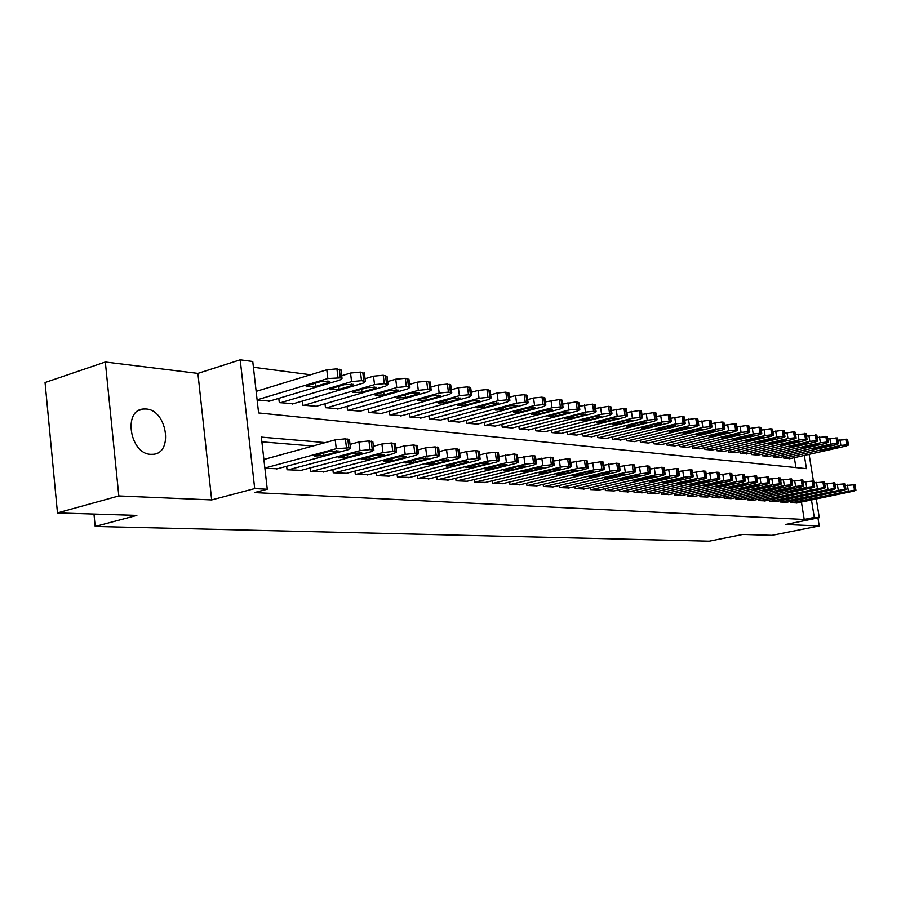 <?xml version="1.0" encoding="UTF-8"?>
<svg xmlns="http://www.w3.org/2000/svg" width="901" height="901" viewBox="0 0 901 901"><rect width="100%" height="100%" fill="white"/><g stroke="black" fill="none" stroke-linecap="round" stroke-linejoin="round"><path stroke-width="1.35" d="M146.142 409.009L143.473 409.02C122.761 409.865 129.913 454.127 150.85 454.341L153.125 454.295C173.69 453.248 166.944 409.944 146.142 409.009M816.283 498.94L819.291 517.67L785.458 524.495L819.234 525.936L771.988 535.329L742.897 534.417L709.222 541.186L95.191 526.454L136.851 515.406L57.473 512.917L45.05 382.52L105.327 362.011L118.819 495.944L211.667 499.92L254.701 488.59L240.207 359.814L252.764 361.504L258.598 412.951L806.451 468.655L804.334 455.422M211.667 499.92L197.905 373.397L105.327 362.011M197.905 373.397L240.207 359.814M310.563 374.76L253.406 367.248M819.234 525.936L817.95 517.94M57.473 512.917L118.819 495.944M790.65 501.429L790.853 502.679L797.025 502.949M780.142 500.708L780.345 501.992L786.652 502.274M769.409 499.976L769.612 501.294L776.054 501.575M758.428 499.233L758.642 500.573L765.231 500.866M747.211 498.456L747.425 499.841L754.16 500.134M735.745 497.679L735.959 499.098L742.852 499.391M724.01 496.868L724.235 498.332L731.285 498.636M712.015 496.046L712.24 497.543L719.448 497.859M699.739 495.201L699.976 496.744L707.341 497.059M687.17 494.334L687.418 495.922L694.953 496.248M674.308 493.455L674.556 495.088L682.282 495.415M661.143 492.543L661.39 494.221L669.297 494.559M647.65 491.608L647.898 493.343L656.007 493.692M633.82 490.662L634.079 492.442L642.379 492.791M619.651 489.682L619.911 491.518L628.425 491.878M605.123 488.669L605.393 490.572L614.122 490.932M590.223 487.644L590.493 489.592L599.447 489.964M574.939 486.574L575.221 488.601L584.4 488.984M559.251 485.493L559.532 487.576L568.959 487.959M543.145 484.366L543.438 486.517L553.113 486.923M526.601 483.218L526.905 485.436L536.85 485.853M509.617 482.024L509.921 484.333L520.136 484.749M492.149 480.807L492.464 483.195L502.961 483.623M474.196 479.546L474.523 482.024L485.312 482.463M455.737 478.251L456.064 480.819L467.168 481.269M436.737 476.911L437.075 479.569L448.495 480.03M417.186 475.537L417.535 478.296L429.293 478.769M397.048 474.117L397.409 476.978L409.516 477.462M376.303 472.653L376.663 475.627L389.142 476.122M354.915 471.133L355.298 474.23L368.16 474.737M332.874 469.567L333.257 472.788L346.525 473.318M310.124 467.946L310.518 471.302L324.202 471.842M286.653 466.267L287.059 469.77L301.182 470.322M795.932 467.585L794.344 457.663M257.157 400.179L269.647 401.08M278.803 398.343L279.299 402.612L293.399 403.716M302.274 401.103L302.747 405.202L316.42 406.272M325.013 403.772L325.475 407.702L338.731 408.739M347.054 406.351L347.516 410.124L360.366 411.138M368.441 408.84L368.881 412.478L381.36 413.458M389.187 411.261L389.626 414.753L401.733 415.721M409.336 413.604L409.764 416.972L421.51 417.906M428.899 415.879L429.315 419.123L440.735 420.035M447.91 418.087L448.315 421.217L459.42 422.107M466.391 420.238L466.786 423.245L477.586 424.112M484.366 422.31L484.749 425.227L495.246 426.072M501.846 424.337L502.217 427.142L512.444 427.975M518.852 426.297L519.224 429.011L529.169 429.822M535.419 428.212L535.78 430.836L545.465 431.624M551.547 430.07L551.908 432.615L561.334 433.381M567.258 431.872L567.607 434.338L576.798 435.093M582.575 433.64L582.913 436.028L591.878 436.76M597.509 435.352L597.836 437.661L606.576 438.382M612.061 437.019L612.387 439.271L620.913 439.97M626.263 438.652L626.578 440.826L634.901 441.513M640.115 440.24L640.431 442.357L648.551 443.022M653.642 441.783L653.946 443.844L661.875 444.497M666.853 443.292L667.145 445.297L674.883 445.927M679.748 444.767L680.041 446.716L687.598 447.335M692.351 446.209L692.632 448.101L700.021 448.709M704.661 447.617L704.931 449.453L712.15 450.05M716.689 448.991L716.959 450.77L724.021 451.356M728.458 450.331L728.718 452.065L735.621 452.64M739.958 451.638L740.217 453.327L746.974 453.89M751.209 452.921L751.468 454.566L758.068 455.118M762.223 454.172L762.471 455.782L768.936 456.323M772.99 455.399L773.238 456.965L779.568 457.494M783.543 456.593L783.78 458.125L789.974 458.643M325.284 442.605L261.346 437.109L267.27 489.232L254.476 492.577L804.21 519.449L801.428 502.037M312.782 446.04L261.887 441.828M264.894 468.329L277.407 468.757M93.963 514.054L95.191 526.454M819.291 517.67L814.279 517.411L811.474 499.942M804.21 519.449L814.279 517.411M267.27 489.232L254.701 488.59M809.109 454.352L813.366 480.819M264.86 468.047L336.264 448.687L348.845 447.831L350.5 448.225L348.225 449.678L276.247 469.072M349.487 439.913L345.387 438.821L335.206 439.868L263.892 459.476M328.797 451.48L338.258 450.939L336.478 452.088L323.786 455.512L314.348 456.052L328.797 451.48M257.112 399.841L327.84 378.521L340.364 377.857L342.031 378.386L339.801 380.087L268.498 401.429M256.154 391.372L326.793 369.804L336.929 368.847L341.04 370.277M320.463 381.675L307.872 385.47L306.171 386.788L315.575 386.428L328.144 382.655L329.89 381.314L320.463 381.675M288.241 469.849L359.995 450.646L369.996 449.599L373.881 450.162L371.572 451.592L300.056 470.626M372.868 441.974L368.937 440.938L358.936 441.974L350.027 444.384M352.528 453.372L361.774 452.843L359.961 453.969L347.347 457.325L338.134 457.866L352.528 453.372M311.678 471.381L382.97 452.539L392.78 451.502L396.508 452.043L394.165 453.451L323.11 472.124M395.494 443.968L391.71 442.977L381.911 444.002L373.397 446.277M375.492 455.208L384.524 454.667L382.688 455.782L370.165 459.082L361.155 459.611L375.492 455.208M334.372 472.867L405.191 454.363L414.82 453.349L418.413 453.867L416.048 455.253L345.466 473.588M417.4 445.894L413.762 444.959L404.132 445.961L396.012 448.112M397.724 456.987L406.554 456.447L404.695 457.539L392.25 460.783L383.454 461.312L397.724 456.987M356.379 474.298L426.725 456.131L436.174 455.129L439.632 455.636L437.233 456.998L367.135 475.007M438.618 447.763L435.115 446.873L425.666 447.865L417.906 449.892M419.258 458.71L427.896 458.17L426.004 459.251L413.66 462.427L405.045 462.956L419.258 458.71M280.493 402.747L351.57 381.619L361.526 380.65L365.412 381.461L363.148 383.128L292.284 404.042M341.704 375.706L350.534 373.048L360.468 372.09L364.421 373.465M344.193 384.704L331.681 388.421L329.957 389.716L339.136 389.345L351.627 385.651L353.395 384.333L344.193 384.704M303.907 405.326L374.546 384.614L384.299 383.668L388.038 384.434L385.752 386.079L315.339 406.588M365.063 378.679L373.498 376.179L383.252 375.244L387.047 376.539M367.157 387.633L354.724 391.282L352.978 392.543L361.943 392.172L374.354 388.556L376.156 387.261L367.157 387.633M326.601 407.826L396.778 387.509L406.362 386.574L409.955 387.317L407.635 388.928L337.684 409.043M387.678 381.574L395.73 379.208L405.304 378.285L408.964 379.524M389.401 390.471L377.046 394.041L375.266 395.291L384.04 394.908L396.361 391.361L398.186 390.088L389.401 390.471M348.597 410.248L418.312 390.324L427.727 389.401L431.185 390.11L428.831 391.698L359.353 411.43M409.583 384.378L417.264 382.148L426.669 381.236L430.194 382.407M410.935 393.219L398.67 396.722L396.868 397.949L405.45 397.566L417.692 394.086L419.539 392.825L410.935 393.219M377.722 475.694L447.583 457.854L456.863 456.863L460.197 457.348L457.776 458.688L388.151 476.381M459.183 449.576L455.805 448.732L446.524 449.712L439.114 451.626M440.127 460.377L448.574 459.837L446.671 460.895L434.406 464.015L425.982 464.556L440.127 460.377M369.939 412.59L439.181 393.05L448.428 392.126L451.761 392.813L449.385 394.379L380.368 413.739M430.791 387.092L438.145 384.997L447.38 384.085L450.77 385.211M431.816 395.888L419.629 399.323L417.816 400.528L426.207 400.134L438.359 396.722L440.24 395.483L431.816 395.888M398.422 477.046L467.799 459.51L476.933 458.541L480.132 459.003L477.688 460.321L408.547 477.71M479.118 451.345L475.874 450.534L466.752 451.491L459.668 453.316M460.366 461.988L468.633 461.447L466.707 462.495L454.532 465.558L446.288 466.099L460.366 461.988M418.526 478.363L487.418 461.132L496.383 460.163L499.469 460.614L497.003 461.92L428.358 479.005M498.456 453.045L495.325 452.279L486.371 453.226L479.591 454.949M479.985 463.565L488.094 463.024L486.146 464.049L474.061 467.067L465.975 467.596L479.985 463.565M438.044 479.636L506.452 462.697L515.259 461.74L518.244 462.168L515.755 463.463L447.594 480.256M517.23 454.712L514.212 453.969L498.929 456.537M499.041 465.085L506.97 464.544L505.01 465.558L493.016 468.52L485.098 469.061L499.041 465.085M456.998 480.875L524.923 464.218L533.595 463.272L536.467 463.688L533.955 464.961L466.279 481.483M535.453 456.323L532.536 455.613L517.681 458.08M517.534 466.56L525.306 466.02L523.335 467.022L511.419 469.939L503.659 470.468L517.534 466.56M475.435 482.08L542.864 465.693L551.389 464.77L554.171 465.164L551.637 466.414L484.456 482.666M553.158 457.888L550.342 457.212L535.904 459.589M535.498 467.991L543.123 467.461L541.129 468.441L529.315 471.313L521.702 471.842L535.498 467.991M390.651 414.865L459.42 395.685L468.509 394.784L471.719 395.438L469.308 396.981L400.776 415.98M451.356 389.739L458.384 387.757L467.461 386.867L470.727 387.937M452.065 398.467L438.123 403.029L446.344 402.634L458.418 399.278L460.31 398.062L452.065 398.467M410.755 417.084L479.05 398.242L487.982 397.352L491.079 397.983L488.657 399.492L420.587 418.165M471.302 392.307L478.014 390.437L486.934 389.547L490.088 390.572M471.707 400.979L457.832 405.461L465.885 405.056L477.868 401.756L479.782 400.562L471.707 400.979M430.284 419.235L498.107 400.731L506.88 399.853L509.876 400.461L507.421 401.947L439.834 420.283M490.651 394.807L497.07 393.027L505.844 392.16L508.874 393.14M490.775 403.411L476.978 407.815L484.862 407.398L496.755 404.166L498.692 402.995L490.775 403.411M449.25 421.319L516.6 403.141L525.238 402.274L528.121 402.86L525.655 404.324L458.541 422.344M509.437 397.228L515.575 395.55L524.202 394.694L527.13 395.629M509.29 405.765L495.561 410.101L503.299 409.685L515.102 406.509L517.05 405.36L509.29 405.765M467.698 423.346L534.575 405.484L543.066 404.628L545.848 405.191L543.359 406.633L476.73 424.337M527.671 399.594L533.538 398.005L542.03 397.15L544.857 398.051M527.276 408.063L513.615 412.32L521.206 411.903L532.93 408.784L534.89 407.646L527.276 408.063M493.354 483.251L560.298 467.123L568.689 466.211L571.369 466.594L568.824 467.822L502.127 483.826M570.356 459.409L567.641 458.767L553.597 461.053M552.944 469.387L560.433 468.858L558.429 469.826L546.693 472.642L539.226 473.183L552.944 469.387M485.639 425.317L552.031 407.77L560.388 406.914L563.08 407.466L560.58 408.885L494.424 426.286M545.387 401.891L559.352 399.548L562.089 400.404M544.756 410.293L531.173 414.483L538.618 414.066L550.252 411.002L552.223 409.876L544.756 410.293M510.777 484.389L577.237 468.52L585.492 467.619L588.083 467.979L585.537 469.196L519.325 484.941M587.08 460.884L584.456 460.276L570.795 462.472M569.916 470.75L577.259 470.209L575.243 471.167L563.598 473.949L556.277 474.478L569.916 470.75M503.085 427.243L569.004 409.978L577.226 409.133L579.827 409.662L577.316 411.059L511.633 428.178M562.607 404.121L576.201 401.869L578.847 402.691M561.751 412.467L548.236 416.577L555.545 416.161L567.101 413.142L569.083 412.039L561.751 412.467M527.738 485.493L593.714 469.871L601.845 468.982L604.346 469.342L601.778 470.536L536.05 486.033M603.343 462.326L600.809 461.74L587.508 463.869M586.416 472.068L593.624 471.527L591.597 472.473L580.041 475.21L572.856 475.739L586.416 472.068M520.068 429.113L585.515 412.129L593.601 411.295L596.124 411.813L593.59 413.187L528.391 430.025M579.354 406.306L592.576 404.132L595.133 404.921M578.284 414.573L564.848 418.627L572.011 418.199L583.488 415.237L585.481 414.145L578.284 414.573M544.249 486.574L609.74 471.189L617.737 470.311L620.17 470.66L617.59 471.831L552.347 487.103M619.167 463.733L616.712 463.17L603.76 465.22M602.476 473.352L609.549 472.811L607.522 473.746L596.045 476.438L588.984 476.967L602.476 473.352M536.602 430.926L601.575 414.223L609.538 413.401L611.982 413.897L609.436 415.248L544.7 431.816M595.64 408.423L608.524 406.328L610.991 407.083M594.367 416.622L580.999 420.609L588.049 420.181L599.424 417.276L601.429 416.194L594.367 416.622M560.332 487.621L625.339 472.473L633.212 471.606L635.565 471.933L632.975 473.104L568.216 488.139M634.574 465.096L632.187 464.556L619.573 466.538M618.097 474.59L625.046 474.072L623.008 474.985L611.621 477.631L604.684 478.161L618.097 474.59M552.696 432.694L617.196 416.262L625.046 415.451L627.411 415.924L624.855 417.264L560.591 433.572M611.486 410.484L624.033 408.468L626.432 409.2M610.033 418.627L596.732 422.546L603.659 422.118L614.955 419.258L616.96 418.199L610.033 418.627M575.987 488.646L640.521 473.723L648.281 472.867L650.556 473.183L647.954 474.331L583.668 489.153M649.565 466.425L647.256 465.907L634.968 467.822M633.302 475.807L640.138 475.289L638.088 476.19L626.792 478.803L619.967 479.321L633.302 475.807M568.385 434.428L632.412 418.255L640.149 417.445L642.436 417.906L639.879 419.224L576.077 435.273M626.916 412.5L639.136 410.552L641.456 411.25M625.271 420.564L612.061 424.427L618.852 423.999L630.069 421.184L632.085 420.136L625.271 420.564M591.247 489.648L655.309 474.94L662.956 474.095L665.163 474.399L662.55 475.537L598.737 490.133M664.172 467.72L661.931 467.225L649.959 469.072M648.123 476.989L654.836 476.471L652.786 477.372L641.568 479.929L634.867 480.458L648.123 476.989M606.125 490.617L669.702 476.122L677.248 475.289L679.388 475.582L676.764 476.708L613.423 491.09M678.397 468.982L676.234 468.509L664.555 470.299M662.55 478.149L669.161 477.631L667.1 478.51L655.962 481.044L649.373 481.562L662.55 478.149M620.631 491.563L683.746 477.282L691.168 476.449L693.241 476.742L690.628 477.845L627.749 492.025M692.261 470.221L690.166 469.759L678.768 471.482M676.617 479.276L683.116 478.758L681.043 479.625L670.006 482.114L663.519 482.632L676.617 479.276M634.777 492.487L697.419 478.408L704.751 477.586L706.756 477.868L704.132 478.96L641.726 492.937M705.787 471.414L703.749 470.975L692.632 472.653M690.335 480.368L696.732 479.85L694.648 480.717L683.69 483.173L677.315 483.691L690.335 480.368M648.585 493.388L710.765 479.501L717.984 478.69L719.944 478.96L717.309 480.042L655.354 493.827M718.964 472.586L716.993 472.169L706.147 473.791M703.715 481.438L709.999 480.92L707.927 481.776L690.763 484.704L703.715 481.438M662.055 494.266L723.773 480.571L730.902 479.771L732.795 480.042L730.17 481.1L668.666 494.705M731.826 473.735L729.911 473.329L719.325 474.895M716.757 482.474L722.951 481.967L720.868 482.812L703.895 485.707L716.757 482.474M675.209 495.122L736.477 481.618L743.505 480.83L745.352 481.078L742.706 482.125L681.663 495.55M744.384 474.85L742.514 474.455L732.175 475.976M729.495 483.499L735.588 482.992L733.504 483.814L716.7 486.686L729.495 483.499M688.049 495.967L748.866 482.632L755.804 481.855L757.595 482.103L754.959 483.139L694.356 496.383M756.637 475.942L744.722 477.034M741.917 484.49L747.92 483.983L745.837 484.806L729.202 487.632L741.917 484.49M700.595 496.789L760.962 483.634L767.81 482.857L769.555 483.094L766.909 484.119L706.756 497.183M768.598 477.001L756.964 478.071M754.047 485.459L759.96 484.952L757.876 485.763L741.422 488.556L754.047 485.459M712.849 497.589L772.788 484.603L779.534 483.837L781.235 484.074L778.588 485.076L718.874 497.983M780.277 478.048L768.925 479.084M765.906 486.405L771.729 485.909L769.634 486.709L753.349 489.468L765.906 486.405M724.832 498.366L784.32 485.549L790.988 484.794L792.643 485.02L789.997 486.022L730.722 498.749M791.697 479.062L780.604 480.075M777.484 487.328L783.217 486.833L781.133 487.621L765.005 490.358L777.484 487.328M736.545 499.131L795.606 486.484L802.183 485.729L803.793 485.954L801.147 486.934L742.3 499.514M802.847 480.053L792.002 481.033M788.792 488.241L794.457 487.745L792.362 488.522L776.392 491.225L788.792 488.241M747.999 499.886L806.632 487.385L813.119 486.641L814.684 486.855L812.049 487.835L753.63 500.246M813.749 481.021L803.151 481.979M799.851 489.119L805.426 488.624L803.343 489.401L787.53 492.07L799.851 489.119M759.194 500.618L823.818 487.542L825.35 487.745L822.703 488.714L764.701 500.979M824.404 481.967L814.053 482.902M810.663 489.986L816.171 489.491L814.076 490.257L798.41 492.892L810.663 489.986M770.152 501.328L834.281 488.41L835.768 488.612L833.121 489.57L775.547 501.677M834.833 482.902L824.708 483.814M821.239 490.831L826.668 490.347L824.573 491.09L809.064 493.703L821.239 490.831M780.874 502.026L844.507 489.266L845.96 489.468L843.325 490.403L786.156 502.375M845.037 483.814L835.126 484.693M831.589 491.653L836.939 491.169L834.844 491.912L819.482 494.491L831.589 491.653M791.371 502.713L854.52 490.11L855.927 490.302L853.292 491.225L796.54 503.051M855.015 484.693L845.318 485.571M841.703 492.464L846.985 491.98L844.901 492.723L829.675 495.268L841.703 492.464M583.668 436.107L647.233 420.181L654.858 419.393L657.077 419.832L654.498 421.127L591.169 436.929M641.929 414.46L653.844 412.59L656.097 413.255M640.127 422.468L626.983 426.263L633.662 425.835L644.789 423.065L646.828 422.028L640.127 422.468M598.568 437.751L661.672 422.062L669.184 421.285L671.335 421.713L668.756 422.986L605.889 438.55M656.559 416.375L668.182 414.561L670.367 415.215M654.588 424.315L641.523 428.054L648.101 427.626L659.149 424.889L661.176 423.875L654.588 424.315M613.108 439.35L675.75 423.898L683.149 423.121L685.233 423.538L682.654 424.799L620.237 440.127M670.817 418.244L682.147 416.499L684.264 417.118M668.7 426.105L655.703 429.8L662.167 429.372L673.137 426.68L675.176 425.677L668.7 426.105M627.276 440.904L689.468 425.689L696.766 424.923L698.793 425.328L696.203 426.567L634.236 441.67M684.715 420.069L695.775 418.368L697.825 418.965M682.451 427.862L669.533 431.5L675.896 431.072L686.776 428.414L688.826 427.434L682.451 427.862M641.118 442.425L702.848 427.434L710.044 426.68L712.004 427.063L709.414 428.29L647.909 443.179M698.264 421.848L709.053 420.204L711.047 420.778M695.854 429.574L683.026 433.156L689.276 432.728L700.077 430.115L702.127 429.146L695.854 429.574M654.622 443.911L715.901 429.135L722.996 428.38L724.911 428.763L722.309 429.98L661.244 444.644M711.475 423.583L722.016 421.995L723.953 422.546M708.941 431.241L696.18 434.778L702.341 434.35L713.063 431.77L715.112 430.813L708.941 431.241M667.799 445.364L728.639 430.802L735.633 430.059L737.491 430.419L734.889 431.613L674.275 446.074M724.37 425.272L734.664 423.74L736.545 424.27M721.712 432.874L709.031 436.354L715.09 435.926L725.733 433.392L727.794 432.446L721.712 432.874M680.672 446.783L741.072 432.424L747.976 431.68L749.778 432.041L747.177 433.223L687.001 447.482M736.95 426.928L747.008 425.441L748.832 425.959M734.18 434.462L721.566 437.897L727.546 437.469L738.11 434.969L740.172 434.034L734.18 434.462M693.252 448.169L753.213 434.012L760.027 433.28L761.784 433.618L759.171 434.789L699.435 448.844M749.238 428.549L759.059 427.108L760.838 427.603M746.355 436.016L733.819 439.406L739.698 438.978L750.184 436.512L752.256 435.588L746.355 436.016M705.539 449.52L765.062 435.555L771.797 434.834L773.497 435.172L770.896 436.309L711.587 450.185M761.232 430.126L770.828 428.73L772.562 429.214M758.248 437.537L745.791 440.882L751.58 440.454L761.987 438.01L764.059 437.109L758.248 437.537M717.556 450.838L776.651 437.064L783.296 436.343L784.951 436.67L782.338 437.807L723.458 451.491M772.945 431.68L782.327 430.318L784.016 430.779M769.859 439.024L757.482 442.312L763.192 441.884L773.52 439.485L775.592 438.584L769.859 439.024M729.303 452.133L787.97 438.539L794.524 437.83L796.146 438.145L793.533 439.271L735.081 452.764M784.399 433.19L793.567 431.872L795.211 432.322M781.212 440.465L768.902 443.72L784.794 440.927L786.855 440.037L781.212 440.465M740.791 453.394L799.029 439.981L805.505 439.283L807.082 439.587L804.469 440.69L746.433 454.014M795.583 434.665L806.147 433.82M792.317 441.884L780.086 445.094L795.808 442.335L797.881 441.456L792.317 441.884M752.02 454.633L809.853 441.4L816.25 440.702L817.781 440.994L815.168 442.087L757.55 455.242M806.519 436.118L816.858 435.284M803.163 443.269L791.01 446.434L806.586 443.709L808.659 442.841L803.163 443.269M763.012 455.838L820.428 442.774L826.746 442.087L828.244 442.38L825.631 443.45L768.429 456.435M817.218 437.526L827.321 436.726M813.783 444.621L801.699 447.752L817.128 445.049L819.189 444.193L813.783 444.621M773.779 457.021L830.778 444.125L837.018 443.438L838.471 443.731L835.869 444.79L779.072 457.607M827.67 438.911L837.558 438.134M824.167 445.95L812.15 449.036L827.445 446.367L829.506 445.522L824.167 445.95M784.309 458.181L840.903 445.443L847.064 444.767L848.483 445.049L845.881 446.096L789.49 458.755M837.907 440.274L847.582 439.508M834.326 447.245L822.388 450.297L837.525 447.651L839.597 446.817L834.326 447.245M335.206 439.868L336.264 448.687M345.387 438.821L346.457 447.628M347.775 439.035L348.845 447.831M336.478 452.088L336.298 450.601M323.786 455.512L323.47 452.921M327.84 378.521L326.793 369.804M340.364 377.857L339.317 369.173M337.976 377.542L336.929 368.847M327.93 380.841L328.144 382.655M315.192 383.263L315.575 386.428M358.936 441.974L359.995 450.646M368.937 440.938L369.996 449.599M371.246 441.141L372.304 449.79M359.961 453.969L359.781 452.505M347.347 457.325L347.054 454.836M381.911 444.002L382.97 452.539M391.71 442.977L392.78 451.502M393.951 443.179L395.01 451.694M382.688 455.782L382.508 454.352M370.165 459.082L369.872 456.694M404.132 445.961L405.191 454.363M413.762 444.959L414.82 453.349M415.924 445.15L416.994 453.53M404.695 457.539L404.515 456.143M392.25 460.783L391.969 458.485M425.666 447.865L426.725 456.131M435.115 446.873L436.174 455.129M437.21 447.065L438.28 455.309M426.004 459.251L425.835 457.877M413.66 462.427L413.379 460.22M351.57 381.619L350.534 373.048M363.835 380.965L362.776 372.417M361.526 380.65L360.468 372.09M351.413 383.871L351.627 385.651M338.765 386.315L339.136 389.345M374.546 384.614L373.498 376.179M386.54 383.961L385.493 375.548M384.299 383.668L383.252 375.244M374.14 386.811L374.354 388.556M361.583 389.266L361.943 392.172M396.778 387.509L395.73 379.208M408.525 386.867L407.477 378.578M406.362 386.574L405.304 378.285M396.147 389.649L396.361 391.361M383.691 392.126L384.04 394.908M418.312 390.324L417.264 382.148M429.822 389.671L428.775 381.517M427.727 389.401L426.669 381.236M417.478 392.408L417.692 394.086M405.112 394.886L405.45 397.566M446.524 449.712L447.583 457.854M455.805 448.732L456.863 456.863M457.843 448.912L458.902 457.032M446.671 460.895L446.502 459.555M434.406 464.015L434.136 461.909M439.181 393.05L438.145 384.997M450.466 392.397L449.419 384.367M448.428 392.126L447.38 384.085M438.156 395.089L438.359 396.722M425.88 397.555L426.207 400.134M466.752 451.491L467.799 459.51M475.874 450.534L476.933 458.541M477.845 450.714L478.904 458.71M466.707 462.495L466.538 461.188M454.532 465.558L454.262 463.531M486.371 453.226L487.418 461.132M495.325 452.279L496.383 460.163M497.239 452.448L498.298 460.332M486.146 464.049L485.977 462.765M474.061 467.067L473.802 465.107M505.405 454.915L506.452 462.697M514.212 453.969L515.259 461.74M516.07 454.138L517.118 461.898M505.01 465.558L504.842 464.297M493.016 468.52L492.768 466.639M523.875 456.548L524.923 464.218M532.536 455.613L533.595 463.272M534.349 455.782L535.397 463.429M523.335 467.022L523.166 465.794M511.419 469.939L511.182 468.115M541.816 458.125L542.864 465.693M550.342 457.212L551.389 464.77M552.099 457.37L553.146 464.916M541.129 468.441L540.972 467.247M529.315 471.313L529.067 469.556M459.42 395.685L458.384 387.757M470.48 395.043L469.432 387.137M468.509 394.784L467.461 386.867M458.204 397.679L458.418 399.278M446.029 400.157L446.344 402.634M479.05 398.242L478.014 390.437M489.896 397.611L488.849 389.818M487.982 397.352L486.934 389.547M477.665 400.19L477.868 401.756M465.569 402.668L465.885 405.056M498.107 400.731L497.07 393.027M508.738 400.1L507.702 392.419M506.88 399.853L505.844 392.16M496.552 402.634L496.755 404.166M484.558 405.101L484.862 407.398M516.6 403.141L515.575 395.55M527.04 402.51L526.004 394.942M525.238 402.274L524.202 394.694M514.899 405.011L515.102 406.509M502.995 407.466L503.299 409.685M534.575 405.484L533.538 398.005M544.812 404.853L543.787 397.397M543.066 404.628L542.03 397.15M532.728 407.32L532.93 408.784M520.913 409.764L521.206 411.903M559.262 459.668L560.298 467.123M567.641 458.767L568.689 466.211M569.342 458.913L570.389 466.358M558.429 469.826L558.271 468.655M546.693 472.642L546.457 470.953M552.031 407.77L551.007 400.393M562.089 407.139L561.064 399.785M560.388 406.914L559.352 399.548M550.049 409.561L550.252 411.002M538.325 411.994L538.618 414.066M576.201 461.166L577.237 468.52M584.456 460.276L585.492 467.619M586.112 460.422L587.148 467.754M575.243 471.167L575.086 470.018M563.598 473.949L563.373 472.304M569.004 409.978L567.979 402.702M578.881 409.358L577.856 402.094M577.226 409.133L576.201 401.869M566.898 411.746L567.101 413.142M555.264 414.167L555.545 416.161M592.689 462.618L593.714 469.871M600.809 461.74L601.845 468.982M602.42 461.886L603.456 469.117M591.597 472.473L591.439 471.347M580.041 475.21L579.816 473.622M585.515 412.129L584.49 404.954M595.223 411.509L594.198 404.358M593.601 411.295L592.576 404.132M583.285 413.863L583.488 415.237M571.741 416.273L572.011 418.199M608.716 464.038L609.74 471.189M616.712 463.17L617.737 470.311M618.277 463.305L619.314 470.446M607.522 473.746L607.364 472.653M596.045 476.438L595.831 474.906M601.575 414.223L600.55 407.151M611.115 413.615L610.09 406.542M609.538 413.401L608.524 406.328M599.233 415.924L599.424 417.276M587.779 418.323L588.049 420.181M624.314 465.412L625.339 472.473M632.187 464.556L633.212 471.606M633.718 464.691L634.743 471.73M623.008 474.985L622.85 473.915M611.621 477.631L611.407 476.156M617.196 416.262L616.183 409.279M626.578 415.654L625.564 408.682M625.046 415.451L624.033 408.468M614.764 417.94L614.955 419.258M603.4 420.316L603.659 422.118M639.496 466.763L640.521 473.723M647.256 465.907L648.281 472.867M648.743 466.042L649.767 472.991M638.088 476.19L637.931 475.142M626.792 478.803L626.578 477.361M632.412 418.255L631.41 411.352M641.636 417.647L640.622 410.766M640.149 417.445L639.136 410.552M629.878 419.889L630.069 421.184M618.604 422.254L618.852 423.999M654.295 468.07L655.309 474.94M661.931 467.225L662.956 474.095M663.384 467.36L664.397 474.208M652.786 477.372L652.628 476.336M641.568 479.929L641.366 478.544M668.7 469.342L669.702 476.122M676.234 468.509L677.248 475.289M677.642 468.633L678.656 475.401M667.1 478.51L666.943 477.496M655.962 481.044L655.77 479.692M682.733 470.581L683.746 477.282M690.166 469.759L691.168 476.449M691.54 469.883L692.542 476.561M681.043 479.625L680.897 478.634M670.006 482.114L669.803 480.819M696.428 471.786L697.419 478.408M703.749 470.975L704.751 477.586M705.089 471.099L706.08 477.699M694.648 480.717L694.502 479.749M683.69 483.173L683.499 481.9M709.774 472.969L710.765 479.501M716.993 472.169L717.984 478.69M718.3 472.282L719.291 478.803M707.927 481.776L707.781 480.83M697.036 484.197L696.856 482.97M722.793 474.117L723.773 480.571M729.911 473.329L730.902 479.771M731.184 473.442L732.175 479.884M720.868 482.812L720.721 481.877M710.067 485.2L709.887 484.006M735.486 475.244L736.477 481.618M742.514 474.455L743.505 480.83M743.753 474.568L744.744 480.931M733.504 483.814L733.358 482.913M722.782 486.18L722.602 485.02M747.886 476.336L748.866 482.632M754.813 475.559L755.804 481.855M756.029 475.672L757.009 481.956M745.837 484.806L745.69 483.916M735.193 487.126L735.025 485.999M759.993 477.406L760.962 483.634M766.83 476.64L767.81 482.857M768.012 476.742L768.992 482.959M757.876 485.763L757.741 484.896M747.312 488.06L747.143 486.968M771.819 478.454L772.788 484.603M778.565 477.688L779.534 483.837M779.725 477.789L780.694 483.938M769.634 486.709L769.499 485.853M759.16 488.973L758.991 487.903M783.363 479.467L784.32 485.549M790.019 478.713L790.988 484.794M791.157 478.814L792.125 484.884M781.133 487.621L780.998 486.788M770.727 489.862L770.569 488.815M794.648 480.47L795.606 486.484M801.226 479.726L802.183 485.729M802.329 479.816L803.287 485.819M792.362 488.522L792.227 487.7M782.034 490.73L781.877 489.716M805.674 481.438L806.632 487.385M812.173 480.706L813.119 486.641M813.254 480.796L814.2 486.731M803.343 489.401L803.208 488.601M793.094 491.574L792.936 490.595M816.452 482.395L817.398 488.274M822.872 481.663L823.818 487.542M823.931 481.753L824.877 487.632M814.076 490.257L813.952 489.468M803.906 492.408L803.748 491.45M826.994 483.319L827.94 489.142M833.335 482.598L834.281 488.41M834.371 482.699L835.317 488.5M824.573 491.09L824.449 490.324M814.481 493.219L814.324 492.284M837.311 484.231L838.245 489.986M843.573 483.522L844.507 489.266M844.586 483.612L845.521 489.356M834.844 491.912L834.72 491.158M824.82 494.018L824.674 493.106M847.402 485.132L848.337 490.82M853.585 484.423L854.52 490.11M854.576 484.513L855.511 490.189M844.901 492.723L844.778 491.98M834.945 494.795L834.799 493.906M647.233 420.181L646.231 413.379M656.3 419.584L655.297 412.782M654.858 419.393L653.844 412.59M644.609 421.803L644.789 423.065M633.414 424.146L633.662 425.835M661.672 422.062L660.681 415.35M670.592 421.465L669.589 414.764M669.184 421.285L668.182 414.561M658.958 423.661L659.149 424.889M647.853 425.982L648.101 427.626M675.75 423.898L674.759 417.264M684.523 423.301L683.532 416.679M683.149 423.121L682.147 416.499M672.957 425.475L673.137 426.68M661.931 427.772L662.167 429.372M689.468 425.689L688.477 419.134M698.106 425.103L697.115 418.56M696.766 424.923L695.775 418.368M686.596 427.232L686.776 428.414M675.66 429.529L675.896 431.072M702.848 427.434L701.856 420.958M711.351 426.849L710.36 420.384M710.044 426.68L709.053 420.204M699.908 428.955L700.077 430.115M689.051 431.23L689.276 432.728M715.901 429.135L714.921 422.738M724.28 428.549L723.289 422.175M722.996 428.38L722.016 421.995M712.894 430.644L713.063 431.77M702.116 432.885L702.341 434.35M728.639 430.802L727.659 424.484M736.883 430.216L735.903 423.909M735.633 430.059L734.664 423.74M725.564 432.277L725.733 433.392M714.876 434.507L715.09 435.926M741.072 432.424L740.104 426.173M749.193 431.849L748.224 425.61M747.976 431.68L747.008 425.441M737.942 433.888L738.11 434.969M727.332 436.095L727.546 437.469M753.213 434.012L752.245 427.829M761.21 433.437L760.253 427.277M760.027 433.28L759.059 427.108M750.026 435.442L750.184 436.512M739.496 437.638L739.698 438.978M765.062 435.555L764.104 429.45M772.957 434.98L771.988 428.899M771.797 434.834L770.828 428.73M761.829 436.974L761.987 438.01M751.378 439.147L751.58 440.454M776.651 437.064L775.693 431.027M784.422 436.501L783.465 430.475M783.296 436.343L782.327 430.318M773.362 438.472L773.52 439.485M762.989 440.623L763.192 441.884M787.97 438.539L787.012 432.581M795.639 437.976L794.682 432.03M794.524 437.83L793.567 431.872M784.636 439.925L784.794 440.927M774.342 442.064L774.533 443.292M799.029 439.981L798.083 434.091M806.586 439.429L805.64 433.539M805.505 439.283L804.559 433.392M795.662 441.355L795.808 442.335M785.447 443.461L785.638 444.666M809.853 441.4L808.907 435.566M817.308 440.837L816.362 435.014M816.25 440.702L815.304 434.868M806.429 442.751L806.586 443.709M796.293 444.846L796.484 446.018M820.428 442.774L819.493 437.008M827.782 442.222L826.848 436.467M826.746 442.087L825.812 436.321M816.97 444.114L817.128 445.049M806.913 446.186L807.093 447.324M830.778 444.125L829.844 438.415M838.031 443.574L837.097 437.875M837.018 443.438L836.083 437.74M827.287 445.443L827.445 446.367M817.297 447.504L817.477 448.619M840.903 445.443L839.98 439.801M848.066 444.903L847.131 439.26M847.064 444.767L846.14 439.125M837.378 446.75L837.525 447.651M827.467 448.788L827.647 449.869M143.473 409.02L138.777 410.484M349.43 439.44L350.5 448.225M342.031 378.386L340.972 369.714M372.811 441.535L373.881 450.162M395.438 443.551L396.508 452.043M417.343 445.511L418.413 453.867M438.573 447.403L439.632 455.636M365.412 381.461L364.364 372.924M388.038 384.434L386.991 376.032M409.955 387.317L408.908 379.051M431.185 390.11L430.137 381.968M459.138 449.239L460.197 457.348M451.761 392.813L450.714 384.795M479.073 451.018L480.132 459.003M498.422 452.741L499.469 460.614M517.185 454.419L518.244 462.168M535.419 456.052L536.467 463.688M553.124 457.629L554.171 465.164M471.719 395.438L470.671 387.543M491.079 397.983L490.031 390.212M509.876 400.461L508.828 392.791M528.121 402.86L527.085 395.302M545.848 405.191L544.812 397.746M570.322 459.172L571.369 466.594M563.08 407.466L562.044 400.112M587.047 460.659L588.083 467.979M579.827 409.662L578.802 402.42M603.321 462.112L604.346 469.342M596.124 411.813L595.099 404.662M619.145 463.531L620.17 470.66M611.982 413.897L610.957 406.847M634.541 464.905L635.565 471.933M627.411 415.924L626.398 408.964M649.542 466.245L650.556 473.183M642.436 417.906L641.422 411.036M664.138 467.551L665.163 474.399M678.374 468.824L679.388 475.582M692.238 470.063L693.241 476.742M705.765 471.268L706.756 477.868M718.942 472.451L719.944 478.96M731.803 473.599L732.795 480.042M744.361 474.726L745.352 481.078M756.615 475.818L757.595 482.103M768.576 476.888L769.555 483.094M780.266 477.935L781.235 484.074M791.675 478.96L792.643 485.02M802.836 479.951L803.793 485.954M813.738 480.931L814.684 486.855M824.392 481.889L825.35 487.745M834.822 482.812L835.768 488.612M845.014 483.724L845.96 489.468M854.993 484.625L855.927 490.302M657.077 419.832L656.063 413.052M671.335 421.713L670.333 415.012M685.233 423.538L684.242 416.926M698.793 425.328L697.802 418.796M712.004 427.063L711.024 420.609M724.911 428.763L723.92 422.389M737.491 430.419L736.511 424.123M749.778 432.041L748.81 425.813M761.784 433.618L760.816 427.468M773.497 435.172L772.54 429.079M784.951 436.67L783.994 430.655M796.146 438.145L795.189 432.198M807.082 439.587L806.136 433.708M817.781 440.994L816.835 435.183M828.244 442.38L827.298 436.625M838.471 443.731L837.547 438.032M848.483 445.049L847.559 439.418"/></g></svg>
